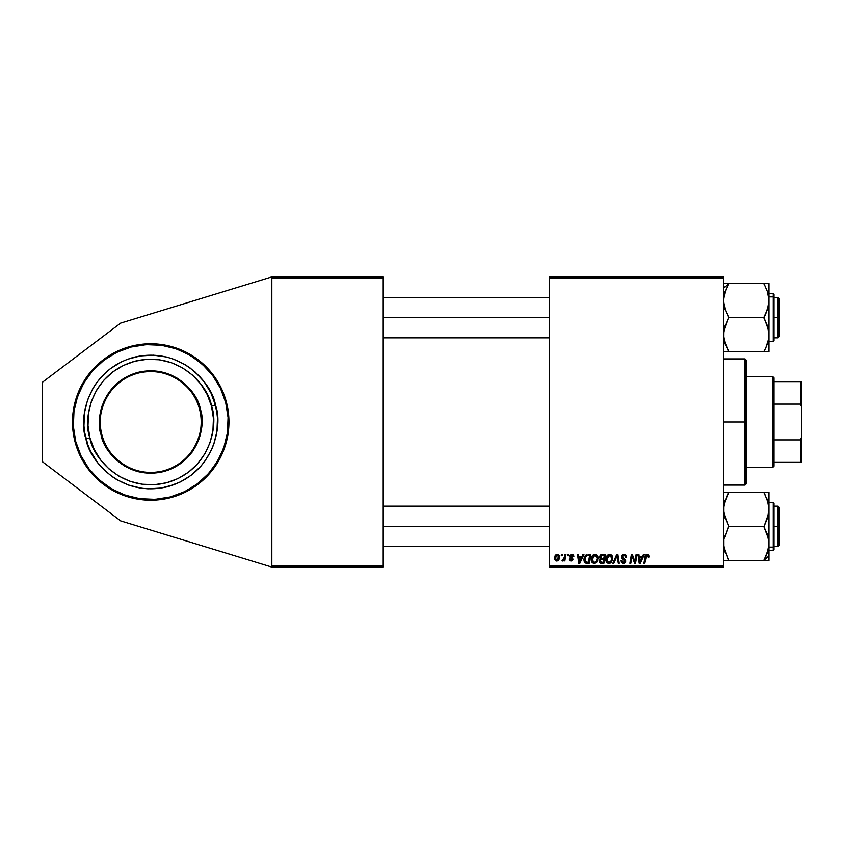<?xml version="1.0" encoding="UTF-8"?>
<svg xmlns="http://www.w3.org/2000/svg" width="844" height="844" viewBox="0 0 844 844"><rect width="100%" height="100%" fill="white"/><g stroke="black" fill="none" stroke-linecap="round" stroke-linejoin="round"><path stroke-width="1.27" d="M150.717 500.228A78.228 78.228 0 0 1 72.478 422A78.228 78.228 0 0 1 150.717 343.772L165.973 345.27L180.648 349.722L194.173 356.949L206.031 366.686L215.758 378.534L222.995 392.059L227.447 406.734L228.946 422L227.447 437.266L222.995 451.941L215.758 465.466L206.031 477.314L194.173 487.051L180.648 494.278L165.973 498.73L150.717 500.228L135.451 498.73L120.776 494.278L107.251 487.051L95.393 477.314L85.666 465.466L78.439 451.941L73.987 437.266L72.478 422L73.987 406.734L78.439 392.059L85.666 378.534L95.393 366.686L107.251 356.949L120.776 349.722L135.451 345.27L150.717 343.772A78.228 78.228 0 0 1 228.946 422A78.228 78.228 0 0 1 150.717 500.228M549.444 276.895L723.572 276.895L723.572 278.151L549.444 278.151L549.444 565.849L723.572 565.849L723.572 276.895L549.444 276.895L549.444 278.151L549.444 276.895M582.982 554.487L581.896 556.892L582.982 554.487L583.974 554.487L579.87 563.317L578.752 563.317L577.539 554.487L578.467 554.487L578.762 556.892L581.896 556.892L578.762 556.892L578.467 554.487L577.539 554.487L578.752 563.317L579.87 563.317L583.974 554.487L582.982 554.487L583.974 554.487L579.87 563.317L578.752 563.317L577.539 554.487L578.467 554.487M601.877 554.487L599.335 557.24L600.875 554.708L605.422 554.487L603.924 563.317L600.738 563.254L599.504 562.389L599.293 560.521L600.443 559.023L599.335 557.24L600.443 559.023L599.229 561.176L600.443 563.17L603.924 563.317L605.422 554.487L601.877 554.487L605.422 554.487L603.924 563.317L601.666 563.317M649.004 556.323L647.2 554.371L648.783 555.215L648.93 557.124L648.002 557.24L647.538 555.479L646.293 555.848L644.879 563.317L643.951 563.317L645.417 555.542L647.2 554.371L645.038 556.85L643.951 563.317L644.879 563.317L645.934 557.072L647.148 555.405L648.002 557.24L648.93 557.124L649.004 556.323L648.93 557.124L648.002 557.24L648.034 556.069M634.92 561.967L636.154 554.487L637.083 554.487L635.574 563.317L634.604 563.317L632.072 555.827L630.848 563.317L629.909 563.317L631.407 554.487L632.378 554.487L634.92 561.967L635.205 559.878L634.92 561.967L632.378 554.487L631.407 554.487L629.909 563.317L630.848 563.317L632.072 555.827L634.604 563.317L635.574 563.317L637.083 554.487L636.154 554.487L637.083 554.487L635.574 563.317L634.604 563.317M621.131 556.966L621.944 555.067L623.378 554.413L625.573 554.793L626.512 556.207L626.638 557.367L625.721 557.473L624.771 555.574L622.197 556.259L622.292 557.662L624.908 559.34L625.71 560.806L625.024 562.821L622.999 563.423L621.395 562.737L620.678 560.68L621.595 560.595L623.115 562.399L624.338 562.115L624.792 560.922L621.701 558.665L621.131 556.966L624.803 561.144L623.283 562.399L621.595 560.595L620.678 560.68L623.252 563.433L625.721 561.091L622.049 556.882L623.843 555.405L625.488 556.164L625.721 557.473L626.638 557.367C626.67 555.468 625.752 554.476 623.906 554.371L621.142 557.167M613.873 563.317L612.881 563.317L616.742 554.487L617.913 554.487L619.264 563.317L618.336 563.317L617.175 555.753L613.873 563.317L612.881 563.317L613.873 563.317L617.175 555.753L618.336 563.317L619.264 563.317L617.913 554.487L616.742 554.487L617.913 554.487L619.264 563.317L618.336 563.317M605.876 559.498L606.403 556.913L608.049 554.877L610.402 554.455L612.122 555.753L612.491 560.258L610.391 563.085L607.3 562.916L605.876 559.498C605.813 561.745 606.836 563.053 608.925 563.433L611.552 562.104L612.765 558.19C612.776 556.017 611.763 554.74 609.727 554.371C607.142 554.983 605.865 556.702 605.876 559.498M554.487 558.338L556.069 554.772L557.589 554.381L559.002 555.152L559.393 558.317L557.958 560.648L555.7 560.817L554.487 558.338L556.629 561.028C558.654 560.543 559.625 559.171 559.54 556.934L557.346 554.371L554.497 558M643.434 554.487L642.347 556.892L643.434 554.487L644.426 554.487L640.322 563.317L639.203 563.317L637.99 554.487L638.919 554.487L639.214 556.892L642.347 556.892L639.214 556.892L638.919 554.487L637.99 554.487L639.203 563.317L640.322 563.317L644.426 554.487L643.434 554.487L644.426 554.487L640.322 563.317L639.203 563.317L637.99 554.487L638.919 554.487M591.19 559.498L591.718 556.913L593.364 554.877L595.716 554.455L597.436 555.753L597.805 560.258L595.716 563.085L592.615 562.916L591.19 559.498C591.138 561.745 592.15 563.053 594.25 563.433L596.866 562.104L598.079 558.19C598.09 556.017 597.077 554.74 595.041 554.371C592.456 554.983 591.18 556.702 591.19 559.498M588.12 554.487L590.737 554.487L589.239 563.317L584.987 562.684L584.059 560.775L584.122 558.201L585.208 555.816L586.707 554.698L583.964 559.709L585.915 563.201L589.239 563.317L590.737 554.487L588.12 554.487L590.737 554.487L589.239 563.317L585.915 563.201M573.878 556.555L571.683 554.371L572.548 554.497L573.878 556.671L572.96 556.787L571.989 555.215L570.533 555.742L573.076 559.203L572.221 560.764L570.744 561.007L569.056 559.076L569.974 558.96L571.188 560.226L572.137 559.076L569.774 557.145L569.689 555.457L571.683 554.371L569.51 556.238L572.158 559.34L571.188 560.226L569.974 558.96L569.056 559.076L571.145 561.028L573.076 559.203L570.428 556.164L571.641 555.173L572.96 556.787L573.878 556.555L572.949 556.491M567.463 555.753L567.685 554.487L568.592 554.487L568.402 555.753L567.463 555.753L568.402 555.753L568.592 554.487L567.685 554.487L568.592 554.487L568.402 555.753L567.463 555.753L567.685 554.487L567.463 555.753M561.271 555.753L561.482 554.487L562.399 554.487L562.209 555.753L561.271 555.753L562.209 555.753L562.399 554.487L561.482 554.487L562.399 554.487L562.209 555.753L561.271 555.753L561.482 554.487L561.271 555.753M564.478 557.494L565.026 554.487L565.955 554.487L564.868 560.912L563.94 560.912L564.172 559.583L563.191 560.859L562.062 560.796L562.42 559.794L563.781 559.382L564.562 557.061L562.062 560.796L564.172 559.583L563.94 560.912L564.868 560.912L565.955 554.487L565.026 554.487L565.955 554.487L564.868 560.912L563.94 560.912M549.444 567.105L723.572 567.105L723.572 278.151L549.444 278.151L549.444 567.105L549.444 565.849L723.572 565.849L723.572 567.105L549.444 567.105M271.842 276.895L382.881 276.895L382.881 278.151L271.842 278.151L271.842 565.849L382.881 565.849L382.881 276.895L271.842 276.895L120.66 323.115L271.842 276.895L271.842 278.151L271.842 276.895M271.842 567.105L382.881 567.105L382.881 278.151L271.842 278.151L271.842 567.105L271.842 565.849L382.881 565.849L382.881 567.105L271.842 567.105L120.66 520.885L42.2 461.573L42.2 382.427L120.66 323.115L42.2 382.427L42.2 461.573L120.66 520.885L271.842 567.105M557.62 554.392L558.158 554.519M558.728 554.867L559.287 555.637M559.424 555.996L559.53 556.702M559.192 558.981L558.528 560.131M558.549 560.11L557.863 560.701M557.314 560.943L556.629 561.028M554.677 559.583L554.508 558.823M554.529 557.589L554.645 556.998M555.152 555.742L555.837 554.941M556.65 554.487L556.069 554.772M558.38 558.538L558.622 557.029L556.354 560.173M556.797 560.216L555.415 558.095L557.346 555.173L555.974 556.164M558.084 559.255L558.517 558.053M557.145 560.131L557.779 559.688M555.595 557.051L555.679 559.614M555.521 557.346L555.763 556.597M558.359 555.806L557.346 555.173L558.622 557.029L557.789 555.268M612.206 555.901L612.723 557.515M608.925 563.433L608.271 563.359M607.585 563.096L606.783 562.431M605.918 560.205L606.245 561.555M606.235 557.335L606.583 556.523M606.604 556.502L607.364 555.436M607.068 555.785L607.691 555.13M606.572 562.157L607.026 562.684M611.794 559.013L610.824 561.418L608.957 562.399L609.843 562.209M607.638 556.639L606.899 560.585L608.957 562.399L606.857 560.384M606.963 558.211L606.794 559.604L609.663 555.405L608.144 556.048M610.412 555.552L609.663 555.405L611.847 558.148L610.423 555.563M611.088 561.07L610.001 562.125L611.309 560.69L611.816 557.662M608.366 555.858L607.174 557.546M616.742 554.487L612.881 563.317L616.742 554.487M624.465 554.413L625.119 554.571M626.575 556.523L626.628 557.072M626.638 557.367L625.721 557.473M625.721 556.924L625.351 555.974M625.731 557.188L625.488 556.164L623.526 555.426M622.07 556.66L622.629 557.958M622.049 556.882L624.138 558.823M623.231 558.338L624.687 559.161M625.689 561.566L625.341 562.463M624.201 563.307L623.494 563.423M622.735 563.402L621.078 562.326M620.667 560.88L621.595 560.595M622.64 562.304L622.049 561.956M622.07 561.967L623.558 562.389M624.739 561.555L624.465 560.363L622.883 559.435M624.803 561.144L624.465 560.363L624.803 561.144M621.374 558.148L621.152 557.367M621.237 556.185L621.574 555.5M625.045 554.54L624.486 554.413M632.662 557.905L632.072 555.827M631.745 558.148L630.848 563.317L629.909 563.317L631.407 554.487L632.378 554.487L634.213 559.572M635.121 560.405L635.205 559.878M634.593 560.764L634.403 560.163M647.348 555.426L648.002 557.24L647 555.415M645.987 556.776L644.879 563.317L643.951 563.317L645.08 556.618M645.417 555.542L646.209 554.635M639.657 560.152L639.341 557.926L639.889 562.357L639.657 560.152L639.889 562.357L641.841 557.926L640.617 560.553M639.341 557.926L641.841 557.926L639.341 557.926M599.493 562.378L599.282 561.809M600.052 555.331L601.371 554.54M600.97 555.848L604.315 555.521L603.808 558.506L601.867 558.506L600.379 556.586M600.327 556.745L602.141 555.531L600.327 556.755M600.791 562.209L601.593 562.283L600.147 561.133L600.453 561.999M600.991 559.699L600.147 561.271M601.751 559.551L603.639 559.54L603.175 562.283L601.593 562.283L603.175 562.283L603.639 559.54L601.361 559.604M600.728 559.846L600.147 561.133M600.274 556.998L600.337 557.789M600.991 558.401L601.867 558.506L600.253 557.262L600.991 558.401L603.808 558.506L604.315 555.521L601.361 555.658M601.297 555.679L600.759 556.006M602.595 555.521L601.688 555.563M601.055 562.262L601.593 562.283M595.611 554.424L596.36 554.698M598.037 557.504L597.573 555.996M591.887 562.157L591.56 561.555M591.349 560.891L591.201 559.857M591.254 558.601L591.422 557.747M593.005 555.13L592.488 555.658M597.109 559.013L596.149 561.418L594.271 562.399L595.168 562.209M592.952 556.639L592.224 560.585L594.271 562.399L592.182 560.384M592.119 559.255L594.313 555.521M595.727 555.552L594.978 555.405L597.162 558.148L594.809 555.415M595.759 561.819L597.151 558.591L595.917 555.647M596.413 561.07L595.716 561.851M594.63 555.436L593.459 556.048M593.68 555.858L592.488 557.546M579.206 560.152L579.438 562.357L580.166 560.553L579.438 562.357L578.889 557.926L581.389 557.926L580.166 560.553L581.389 557.926L578.889 557.926L579.395 561.798M579.438 562.357L580.166 560.553M585.419 563.001L584.248 561.524M584.122 558.201L584.618 556.787M585.472 555.5L586.031 555.035M587.15 562.283L588.49 562.283L586 562.136L587.15 562.283L586 562.136L584.881 559.762L585.483 557.145L584.987 560.796L586.865 562.283M585.979 556.396L587.107 555.668L585.483 557.145M587.772 555.552L586.306 556.08M588.11 555.531L589.629 555.521L588.49 562.283L589.629 555.521L588.004 555.531M584.924 559.087L584.881 559.762C584.829 557.156 586.021 555.742 588.458 555.521M586.031 556.344L585.578 556.977M572.96 556.639L571.209 555.225M571.821 555.183L570.428 556.164L571.504 557.325L570.671 556.776M571.641 555.173L570.628 556.724L570.428 556.164M569.51 560.384L569.099 559.477M569.056 559.076L570.048 559.435M569.974 558.96L571.504 560.184M570.892 560.194L572.063 558.823L569.869 557.283M571.061 560.216L572.063 558.823L569.51 556.238M571.188 560.226L572.158 559.34L571.103 558.137M572.074 559.688L572.063 558.823M573.287 554.941L573.804 555.89M563.592 560.49L562.821 561.017M562.684 561.028L562.062 560.796L562.684 561.028L562.062 560.796L562.42 559.794L563.634 559.572M564.372 557.937L563.95 559.129M564.098 558.791L564.309 558.179M565.026 554.487L564.562 557.061M558.591 557.546L558.601 556.713M557.652 555.215L557.093 555.204M610.149 555.468L609.484 555.415M639.794 561.249L639.847 561.798M592.277 558.211L592.15 558.907M585.208 557.768L585.019 558.411M584.881 559.762L584.987 560.796M187.59 353.003L200.344 361.527M211.19 372.373L215.758 378.534M219.704 385.117L222.995 392.059M227.447 437.266L222.995 451.941L219.704 458.883M215.758 465.466L211.19 471.627M200.344 482.473L187.59 490.997M113.835 490.997L101.09 482.473M95.393 477.314L85.666 465.466M81.72 458.883L78.439 451.941M72.858 429.67L72.858 414.33M73.987 406.734L78.439 392.059L85.666 378.534L95.393 366.686L107.251 356.949L113.835 353.003M199.564 409.298C205.24 423.076 199.395 460.782 163.409 470.846C127.085 479.582 103.622 449.493 101.871 434.702L101.132 434.892C102.915 449.905 126.727 480.447 163.599 471.585C200.123 461.362 206.063 423.097 200.292 409.108L199.564 409.298A50.471 50.471 0 0 1 163.409 470.846A50.471 50.471 0 0 1 101.871 434.702A50.471 50.471 0 0 1 138.015 373.153A50.471 50.471 0 0 1 199.564 409.298L200.292 409.108L196.831 399.687L191.588 391.12L184.783 383.735L176.66 377.827L167.545 373.618L157.786 371.265L147.742 370.854L137.825 372.415L123.984 378.291L112.452 387.934L104.213 400.51L99.972 414.931L100.109 429.965L104.603 444.313L113.064 456.741L124.764 466.173L138.711 471.807L153.682 473.146L168.399 470.076L181.597 462.871L192.126 452.152L199.1 438.827L201.906 424.057L200.292 409.108C198.519 394.095 174.697 363.553 137.825 372.415C101.301 382.638 95.372 420.903 101.132 434.892L101.871 434.702C96.184 420.924 102.029 383.218 138.015 373.153C174.349 364.418 197.812 394.507 199.564 409.298M75 441.686L75.728 441.496C67.014 420.344 75.992 362.466 131.221 347.021C186.988 333.612 223.006 379.789 225.696 402.504L228.059 417.516L227.447 432.687L223.892 447.447L217.52 461.235L208.573 473.516L197.412 483.812L184.456 491.736L170.203 496.979L155.201 499.342L140.03 498.73L125.26 495.175L111.471 488.803L99.202 479.867L88.894 468.705L80.971 455.749L75.728 441.496L73.375 426.484L73.977 411.313L77.542 396.553L83.915 382.765L92.851 370.484L104.012 360.188L116.968 352.264L131.221 347.021L146.223 344.658L161.404 345.27L176.164 348.825L189.953 355.197L202.233 364.133L212.53 375.295L220.453 388.251L225.696 402.504L226.424 402.314L225.696 402.504C234.41 423.656 225.443 481.534 170.203 496.979C114.436 510.388 78.418 464.211 75.728 441.496L75 441.686A78.228 78.228 0 0 1 74.008 437.35M85.993 438.827C88.314 458.429 119.405 498.298 167.534 486.724C215.22 473.389 222.964 423.435 215.442 405.173L211.506 406.196C218.575 423.34 211.295 470.266 166.521 482.789C121.304 493.666 92.101 456.224 89.918 437.804L85.993 438.827L89.918 437.804C82.86 420.66 90.129 373.734 134.913 361.211C180.12 350.334 209.333 387.776 211.506 406.196L215.442 405.173C213.121 385.571 182.03 345.702 133.89 357.276C86.215 370.611 78.471 420.565 85.993 438.827L84.653 432.402L87.955 445.083L85.993 438.827M89.918 437.804L88.008 425.64L88.504 413.338L91.384 401.364L96.554 390.192L103.801 380.233L112.853 371.877L123.351 365.452L134.913 361.211L147.078 359.291L159.379 359.787L171.353 362.667L182.526 367.836L192.485 375.084L200.83 384.136L207.255 394.644L211.506 406.196L213.427 418.36L212.931 430.662L210.04 442.636L204.881 453.808L197.633 463.767L188.581 472.123L178.073 478.548L166.521 482.789L154.357 484.709L142.045 484.213L130.081 481.333L118.898 476.164L108.95 468.916L100.594 459.864L94.169 449.356L89.918 437.804M100.911 409.994L102.324 405.173M162.723 372.193L167.545 373.618M200.513 434.006L199.1 438.827M138.711 471.807L133.88 470.382M84.474 412.779L87.554 400.035L84.474 412.779L83.946 425.872L84.653 432.402M100.763 377.532L110.406 368.638L105.363 372.848L96.649 382.638L93.051 388.134L87.554 400.035M115.828 364.946L121.589 361.802L110.406 368.638M127.623 359.238L140.315 355.936L127.623 359.238L121.589 361.802M153.408 355.176L166.384 356.991L172.682 358.837L166.384 356.991L153.408 355.176L140.315 355.936M195.186 372.056L204.069 381.688L199.87 376.656L190.069 367.931L184.583 364.334L172.682 358.837M207.772 387.111L210.916 392.871L204.069 381.688M213.479 398.917L216.771 411.598L215.442 405.173L210.916 392.871M216.95 431.221L213.88 443.965L216.95 431.221L217.478 418.128L216.771 411.598M200.661 466.468L191.029 475.362L200.661 466.468L204.775 461.362L211.422 450.052L213.88 443.965M185.606 479.054L179.846 482.198L191.029 475.362M173.801 484.762L161.109 488.064L167.534 486.724L179.846 482.198M141.486 488.233L128.742 485.163L141.486 488.233L148.027 488.824L161.109 488.064M106.249 471.944L97.355 462.312L101.565 467.344L111.355 476.069L116.841 479.666L128.742 485.163M93.663 456.889L90.519 451.129L97.355 462.312M73.966 437.171A78.228 78.228 0 0 1 72.869 429.733M72.848 429.596A78.228 78.228 0 0 1 72.478 422.042M72.478 421.958A78.228 78.228 0 0 1 72.848 414.404M72.869 414.267A78.228 78.228 0 0 1 73.966 406.829M74.008 406.65A78.228 78.228 0 0 1 75.833 399.339M75.865 399.233A78.228 78.228 0 0 1 81.699 385.149M81.741 385.086A78.228 78.228 0 0 1 85.645 378.576M85.698 378.492A78.228 78.228 0 0 1 95.351 366.729M120.776 349.722A78.228 78.228 0 0 1 150.717 343.772M87.955 445.083L90.519 451.129M745.02 422L746.286 422L746.286 360.177L746.286 483.823L746.286 422L745.02 422L745.02 358.911L745.02 422L723.572 422L745.02 422L745.02 485.089L745.02 422M777.83 317.65L779.086 317.65L779.086 298.723L779.086 317.65L777.83 317.65L777.83 297.457L777.83 317.65L774.043 317.65L777.83 317.65L777.83 337.843L777.83 317.65M382.881 317.65L549.444 317.65L382.881 317.65M779.086 336.577L779.086 317.65L779.086 336.577L777.83 337.843L774.043 337.843M723.941 283.51L724.985 283.51L723.941 283.51M725.608 345.08L723.888 338.782L723.941 330.373L728.615 317.238L724.985 309.178L723.572 300.58L724.964 292.035L728.615 283.51L724.985 283.51L763.947 283.51L767.576 291.982L768.989 300.58L767.597 309.126L763.947 317.238L768.631 330.394L768.631 339.066L765.983 347.401L767.597 343.276M723.572 288.089L728.615 283.711L723.572 288.089M768.272 340.839L768.019 341.831M764.886 349.659L765.983 347.401L763.947 351.79L768.989 351.79L768.989 296.866L773.283 296.888A0.76 0.654 0 0 1 774.043 297.542L774.043 294.429L773.283 293.68L773.283 296.888L773.283 293.68L768.989 293.68M724.753 342.569L724.964 343.276M724.985 351.79L763.947 351.79L728.615 351.79L724.975 343.276L723.572 334.72L724.975 326.143L728.615 317.65L763.947 317.65L728.615 317.65L724.985 309.178L723.572 300.58L724.964 292.035L728.615 283.51L763.947 283.51L767.576 291.982L768.989 300.58L768.989 283.51L763.947 283.51L768.989 283.51L768.989 296.866L773.283 296.888L773.283 338.412M725.967 289.302L723.93 296.276M768.631 296.276L767.998 293.374M774.043 340.87L773.283 341.62L768.989 341.62L773.283 341.62L773.283 296.888A0.76 0.654 180 0 1 774.043 297.542L774.043 340.818M774.043 294.482L774.043 337.758M765.983 313.261L763.947 318.061L767.597 326.164L768.989 334.72L768.989 300.58L768.631 304.884L765.983 313.261M765.983 347.39L763.947 351.79L768.989 351.79L768.631 339.056M767.597 351.79L768.989 351.79L767.597 351.79M765.993 351.79L763.947 351.79M768.167 294.039L767.808 292.731M765.012 283.51L765.983 283.51M726.589 351.79L728.615 351.378L724.331 340.987M727.728 349.754L728.119 350.482M725.777 345.512L724.975 343.308M725.239 291.212L724.331 294.313M777.83 526.35L777.83 546.543L777.83 526.35L774.043 526.35L777.83 526.35L777.83 506.157L777.83 526.35L779.086 526.35L777.83 526.35M779.086 545.277L779.086 526.35L779.086 545.277L777.83 546.543L774.043 546.543M549.444 526.35L382.881 526.35L549.444 526.35M779.086 507.423L779.086 526.35L779.086 507.423L777.83 506.157L774.043 506.157M727.549 560.49L723.572 560.49L728.615 560.49L723.941 547.788L723.93 539.116L728.615 525.939L724.975 517.836L723.572 509.28L724.975 500.692L728.615 492.622L724.289 503.172M764.58 558.928L765.983 556.112L763.947 560.49L728.615 560.49L768.989 560.49L768.989 555.911L763.947 560.289L768.989 555.911L768.989 543.42L767.597 551.965L763.947 560.49L768.989 560.49L767.586 560.49L768.989 560.49L768.989 509.28L767.586 517.857L763.947 526.761L767.576 534.822L768.989 543.42L768.989 492.21L763.947 492.622L767.597 500.724L768.989 509.28L768.989 492.21L765.983 492.21L767.576 492.21M768.989 550.32L773.283 550.32L774.043 549.571L774.043 546.458A0.76 0.654 180 0 1 773.283 547.112L773.283 550.32L773.283 547.112L768.989 547.112L773.283 547.112L773.283 502.38L774.043 503.129M723.93 547.724L724.985 552.008L723.572 543.42L723.93 539.116L728.615 526.35L763.947 526.35L728.615 526.35L723.93 513.606L723.941 504.934M727.676 494.341L726.578 496.599L728.615 492.21L763.947 492.21L726.578 492.21M767.808 501.431L768.8 506.157L768.631 513.627L763.947 526.761L768.62 539.052L768.989 543.42L767.597 551.965L768.631 547.724M766.953 498.92L767.597 500.724M726.578 560.49L728.615 560.078L724.563 550.626M764.442 559.182L768.23 549.687M766.595 554.698L767.323 552.788M774.043 503.182L774.043 549.518M774.043 546.659L774.043 544.929M773.283 505.588L773.283 547.112A0.76 0.654 0 0 0 774.043 546.458L774.043 506.242M764.833 494.246L768.23 503.013M766.795 498.487L767.586 500.692M765.972 492.21L763.947 492.21L764.442 493.518M723.572 492.21L724.964 492.21L723.572 492.21M726.673 496.377L728.615 492.21M724.384 549.929L724.975 551.976M724.426 341.377L723.941 339.077M767.576 283.51L768.631 283.51L767.576 283.51M724.289 294.472L724.426 293.934M767.808 342.58L767.998 341.904M763.968 351.336L765.35 348.741M763.968 283.964L765.36 286.58M723.93 351.79L724.964 351.79L723.93 351.79M727.982 350.228L728.615 351.378M728.594 283.964L727.728 285.546M723.941 560.49L724.985 560.49L723.941 560.49M768.177 502.76L768.62 504.923M724.964 551.965L724.753 551.269M768.272 549.539L768.145 550.066M767.586 551.976L765.983 556.101L767.586 551.997M768.631 560.49L767.597 560.49L768.631 560.49M763.968 560.036L764.833 558.454M764.58 493.772L763.947 492.622M724.753 501.42L724.563 502.074M728.594 492.664L727.211 495.259M724.542 502.169L724.975 500.724M728.594 560.036L727.201 557.42M772.777 376.572L774.043 377.838L774.043 381.625L774.043 377.838L772.777 376.572L746.286 376.572L772.777 376.572L772.777 467.428L746.286 467.428L772.777 467.428L772.777 376.572M774.043 466.162L772.777 467.428L774.043 466.162L774.043 462.375L774.043 466.162M774.043 404.107L774.043 439.893L774.043 381.625L774.043 404.107L800.534 404.107L801.8 407.504L801.8 436.496L800.534 439.893L774.043 439.893L774.043 462.375L774.043 439.893L800.534 439.893L800.534 462.375L801.8 462.375L801.8 436.496L801.8 462.375L800.534 462.375L800.534 439.893L801.8 436.496L801.8 381.625L774.043 381.625L800.534 381.625L800.534 404.107L800.534 381.625L801.8 381.625L801.8 407.504L800.534 404.107L774.043 404.107M774.043 462.375L800.534 462.375L774.043 462.375M723.572 358.911L745.02 358.911L746.286 360.177M723.572 485.089L745.02 485.089L746.286 483.823M773.283 297.457L777.83 297.457L779.086 298.723M549.444 297.457L382.881 297.457M549.444 337.843L382.881 337.843M382.881 546.543L549.444 546.543M382.881 506.157L549.444 506.157M768.989 502.38L773.283 502.38"/></g></svg>
